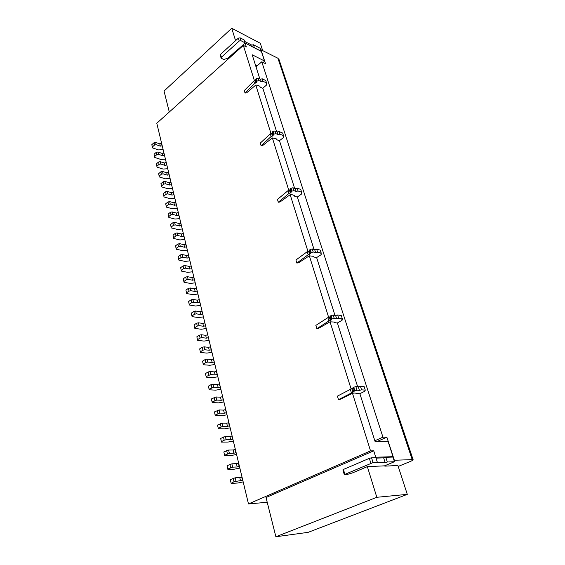 <?xml version="1.0" encoding="UTF-8"?>
<svg xmlns="http://www.w3.org/2000/svg" width="565" height="565" viewBox="0 0 565 565"><rect width="100%" height="100%" fill="white"/><g stroke="black" fill="none" stroke-linecap="round" stroke-linejoin="round"><path stroke-width="0.85" d="M220.873 389.299L215.632 390.161L209.212 389.779L208.414 386.163L211.091 384.617L212.97 384.165L217.44 384.461L219.566 383.861M243.176 481.889L237.717 483.019L231.156 483.414L234.009 481.691L242.795 480.285M240.556 480.914L239.751 477.552L235.174 477.799L230.322 479.65L231.113 483.033M239.751 477.552L241.7 477.051L242.512 480.412M231.156 483.414L230.322 479.65M235.174 477.799L235.979 481.182M233.204 478.301L234.009 481.691M254.455 80.83L243.338 45.405L246.333 46.937L245.104 43.039L238.374 49.099M243.338 45.405L156.788 123.255L248.487 503.931L267.224 502.271M235.577 40.666L231.735 28.25L260.296 43.265L262.584 50.292M231.735 28.25L164.034 91.057L169.288 112.011M244.673 43.427L245.026 42.799L240.98 40.708L239.228 41.04L221.381 57.235L221.12 58.124L223.747 59.53L228.013 58.124L238.155 48.993M263.354 62.581L264.491 60.985L261.39 51.436L245.104 43.039M384.716 465.772L384.829 466.139L397.901 465.518L407.301 494.361L308.186 532.329L275.875 536.75L266.023 497.504L373.726 450.821L370.541 450.898L248.487 503.931M407.301 494.361L376.827 497.292L275.875 536.75M394.003 460.277L413.079 459.585C413.411 459.917 412.577 460.503 410.578 461.344L398.198 466.429M260.649 49.593L277.895 58.223L279.138 59.869M260.868 49.402L265.501 63.661L261.786 61.797L256.009 66.804M394.321 460.15L386.863 437.183L382.95 437.183L261.786 61.797M382.95 437.183L374.835 440.771M377.385 441.357L386.863 437.183M264.491 60.985L252.188 54.777L259.851 78.895M256.99 65.95L255.5 65.215M374.729 457.671L375.753 457.233L393.014 456.675L392.004 457.099M253.77 81.07L244.285 90.584L245.026 93.02L254.532 83.521L256.397 82.589L256.8 81.212L256.03 78.761L255.627 80.138L253.77 81.07L254.532 83.521M266.164 83.691L266.553 82.956L265.769 80.52L262.238 78.825L260.437 79.178L258.12 78.069L256.03 78.761M260.147 87.095L259.879 86.261L260.147 87.095L262.683 88.281L266.489 85.089L266.744 84.34L266.228 83.895M266.553 82.956L263.022 81.275L262.238 78.825M260.437 79.178L261.221 81.621L263.022 81.275M261.221 81.621L258.897 80.52L258.12 78.069M256.8 81.212L258.897 80.52M245.026 93.02L246.559 92.886L255.783 85.061L257.753 85.266L259.879 86.261M255.79 83.09L255.02 80.64M256.397 82.589L255.627 80.138M257.089 80.873L256.312 78.415M270.31 133.891L260.288 143.086L261.079 145.699L271.136 136.518L273.079 135.593L273.531 134.293L272.697 131.659L272.245 132.966L270.31 133.891L271.136 136.518M283.072 136.356L283.489 135.657L282.648 133.043L279.075 131.553L277.217 131.928L274.873 130.953L272.697 131.659M276.786 139.725L276.539 138.948L276.786 139.725L279.35 140.763L283.362 137.662L283.644 136.956L283.129 136.546M283.489 135.657L279.915 134.173L279.075 131.553M277.217 131.928L278.051 134.555L279.915 134.173M278.051 134.555L275.706 133.58L274.873 130.953M273.531 134.293L275.706 133.58M261.079 145.699L262.661 145.53L272.365 137.931L276.539 138.948M273.834 133.962L273.001 131.327M273.079 135.593L272.245 132.966M272.436 136.08L271.61 133.453M288.072 190.617L277.457 199.424L278.312 202.228L288.962 193.442L290.989 192.524L291.505 191.309L290.608 188.477L290.099 189.699L288.072 190.617L288.962 193.442M301.216 192.898L301.675 192.241L300.771 189.43L297.162 188.173L295.241 188.583L292.861 187.757L290.608 188.477M278.312 202.228L279.943 202.023L290.177 194.706L292.239 194.763L294.422 195.504L294.648 196.21L294.422 195.504M294.648 196.21L297.239 197.086L301.47 194.092L301.788 193.428L301.272 193.075M301.675 192.241L298.059 190.991L297.162 188.173M295.241 188.583L296.138 191.408L298.059 190.991M296.138 191.408L293.758 190.589L292.861 187.757M291.505 191.309L293.758 190.589M290.318 192.997L289.428 190.165M290.989 192.524L290.099 189.699M291.83 190.998L290.933 188.166M307.205 251.693L295.933 260.02L296.851 263.05L308.158 254.744L310.277 253.84L310.863 252.732L309.895 249.673L309.316 250.789L307.205 251.693L308.158 254.744M320.751 253.763L321.252 253.155L320.277 250.126L316.633 249.137L314.641 249.582L312.24 248.932L309.895 249.673M313.865 256.99L313.667 256.369L313.865 256.99L316.485 257.668L320.955 254.822L321.308 254.215L320.8 253.918M321.252 253.155L317.601 252.181L316.633 249.137M314.641 249.582L315.609 252.626L317.601 252.181M315.609 252.626L313.208 251.99L312.24 248.932M310.863 252.732L313.208 251.99M296.851 263.05L298.532 262.796L309.345 255.825L313.667 256.369M309.571 254.292L308.61 251.241M310.277 253.84L309.316 250.789M311.209 252.435L310.241 249.384M327.855 317.65L315.856 325.398L316.852 328.661L328.894 320.948L331.111 320.065L331.775 319.077L330.73 315.771L330.073 316.76L327.855 317.65L328.894 320.948M341.839 319.458L342.383 318.907L341.331 315.637L337.658 314.966L335.596 315.454L333.173 315.016L330.73 315.771M316.852 328.661L318.582 328.357L330.045 321.817L334.438 322.057L334.607 322.587L334.438 322.057M334.607 322.587L337.249 323.032L341.98 320.355L342.383 319.818L341.882 319.585M342.383 318.907L338.703 318.257L337.658 314.966M335.596 315.454L336.641 318.745L338.703 318.257M336.641 318.745L334.219 318.321L333.173 315.016M331.775 319.077L334.219 318.321M330.363 320.482L329.324 317.184M331.111 320.065L330.073 316.76M332.142 318.808L331.104 315.503M338.491 399.66L337.411 396.122L352.56 388.226L353.302 387.385L354.432 390.973L353.683 391.806L338.491 399.66L340.285 399.3L352.468 393.282L370.541 450.898M358.288 386.799L360.428 386.269L364.121 386.559L365.265 390.104L361.565 389.843L359.425 390.373L358.288 386.799L355.851 386.608L353.302 387.385M365.265 390.104L364.743 391.291L359.714 393.756L354.686 393.028L352.468 393.282M357.052 393.586L356.925 393.176M359.425 390.373L356.988 390.196L354.432 390.973M360.428 386.269L361.565 389.843M355.851 386.608L356.988 390.196M353.704 387.138L354.834 390.733M352.56 388.226L353.683 391.806M351.762 388.614L352.885 392.195M350.229 389.087L351.352 392.668M221.056 57.92L220.272 55.264L220.534 54.374L238.331 38.152L240.076 37.827L244.122 39.924L245.026 42.799M244.589 41.393L251.743 45.094L253.459 44.769L260.225 48.286L261.002 51.238M254.215 47.735L261.143 51.111M254.37 47.615L253.459 44.769M222.631 396.588L220.491 397.188L216.007 396.969L211.409 398.947L212.214 402.584L211.409 398.947M223.924 401.962L218.648 402.859L212.214 402.584M223.373 399.667L222.37 396.736M220.491 397.188L221.233 400.274L223.111 399.815M221.233 400.274L216.741 400.069L212.136 402.04M216.741 400.069L216.007 396.969M214.848 400.529L214.114 397.428M216.543 371.318L214.439 371.911L209.975 371.544L208.111 371.996L205.462 373.564L206.26 377.159L205.462 373.564M217.864 376.813L212.652 377.632L206.26 377.159M217.264 374.312L216.289 371.466M214.439 371.911L215.152 374.906L217.009 374.461M215.152 374.906L210.689 374.56L206.161 376.573M210.689 374.56L209.975 371.544M208.824 375.005L208.111 371.996M225.739 409.498L223.585 410.105L219.086 409.95L214.446 411.913L215.258 415.572L214.446 411.913M227.017 414.809L221.713 415.741L215.258 415.572M226.494 412.62L225.477 409.639M223.585 410.105L224.333 413.234L226.226 412.768M224.333 413.234L219.827 413.1L215.18 415.049M219.827 413.1L219.086 409.95M217.928 413.566L217.186 410.416M237.215 466.98L236.417 463.667L231.862 463.823L232.653 467.156L237.215 466.98L239.433 466.351M232.653 467.156L227.829 469.028L227.879 469.444L234.419 469.169L239.85 468.081M231.862 463.823L227.052 465.701L227.879 469.444M227.052 465.701L227.829 469.028M229.906 464.324L230.697 467.658M236.417 463.667L238.359 463.173L239.157 466.485M233.924 453.243L233.14 449.98L228.599 450.058L229.376 453.342L233.924 453.243L236.128 452.622M229.376 453.342L224.602 455.235L224.658 455.68L231.177 455.517L236.573 454.472M228.599 450.058L223.832 451.958L224.658 455.68M223.832 451.958L224.602 455.235M226.657 450.545L227.434 453.836M233.14 449.98L235.068 449.493L235.852 452.756M230.682 439.711L229.913 436.491L225.379 436.491L226.148 439.732L230.682 439.711L232.872 439.097M226.148 439.732L224.213 440.213L221.416 441.646L221.48 442.113L227.978 442.07L233.345 441.06M225.379 436.491L220.654 438.412L221.48 442.113M220.654 438.412L221.416 441.646M223.45 436.978L224.213 440.213M229.913 436.491L231.827 436.018L232.596 439.231M227.483 426.377L226.727 423.206L222.207 423.129L222.963 426.314L227.483 426.377L229.658 425.763M222.963 426.314L218.274 428.249L218.344 428.743L224.821 428.814L230.16 427.839M222.207 423.129L217.532 425.064L218.344 428.743M217.532 425.064L218.274 428.249M220.294 423.602L221.049 426.794M226.727 423.206L228.627 422.733L229.39 425.904M161.632 143.348L159.789 143.863L155.643 142.429L154.005 142.754L151.823 144.675L152.543 147.903L151.823 144.675M163.151 149.654L158.49 149.909L152.543 147.903M162.176 145.622L161.421 143.531M159.789 143.863L160.34 146.137L161.964 145.805M160.34 146.137L156.187 144.711L154.549 145.043L152.359 146.964M156.187 144.711L155.643 142.429M154.549 145.043L154.005 142.754M163.921 152.868L162.07 153.383L157.91 151.985L156.265 152.324L154.061 154.231L154.782 157.473L154.061 154.231M165.432 159.146L160.75 159.422L154.782 157.473M164.479 155.17L163.709 153.051M162.07 153.383L162.628 155.686L164.267 155.347M162.628 155.686L158.461 154.302L156.809 154.633L154.605 156.54M158.461 154.302L157.91 151.985M156.809 154.633L156.265 152.324M166.244 162.501L164.38 163.017L160.206 161.668L158.546 162.007L156.328 163.899L157.056 167.162L156.328 163.899M167.749 168.751L163.045 169.055L157.056 167.162M166.802 164.832L166.032 162.685M164.38 163.017L164.945 165.354L166.59 165.015M164.945 165.354L160.757 164.005L159.104 164.344L156.879 166.237M160.757 164.005L160.206 161.668M159.104 164.344L158.546 162.007M168.596 172.254L166.724 172.777L162.529 171.463L160.863 171.809L158.624 173.695L159.351 176.965L158.624 173.695M170.093 178.484L165.361 178.808L159.351 176.965M169.161 174.613L168.377 172.438M166.724 172.777L167.289 175.143L168.942 174.797M167.289 175.143L163.094 173.836L161.421 174.182L159.182 176.061M163.094 173.836L162.529 171.463M161.421 174.182L160.863 171.809M170.976 182.135L169.09 182.665L164.881 181.386L163.207 181.739L160.947 183.611L161.682 186.902L160.947 183.611M172.466 188.336L167.706 188.675L161.682 186.902M171.548 184.522L170.757 182.318M169.09 182.665L169.662 185.052L171.329 184.706M169.662 185.052L165.453 183.787L163.772 184.141L161.512 186.005M165.453 183.787L164.881 181.386M163.772 184.141L163.207 181.739M164.034 196.959L163.299 193.647L164.034 196.959L170.086 198.675L174.868 198.308M173.964 194.558L173.384 192.135M173.165 192.319L171.485 192.665L172.064 195.087L173.745 194.734M172.064 195.087L167.84 193.866L166.152 194.219L163.871 196.076M171.485 192.665L167.268 191.436L165.58 191.789L163.299 193.647M167.84 193.866L167.268 191.436M166.152 194.219L165.58 191.789M175.821 202.27L173.914 202.8L169.677 201.613L167.982 201.973L165.686 203.817L166.421 207.143L165.686 203.817M177.304 208.407L172.495 208.796L166.421 207.143M176.414 204.721L175.602 202.447M173.914 202.8L174.5 205.25L176.188 204.897M174.5 205.25L170.263 204.078L168.568 204.438L166.258 206.281M170.263 204.078L169.677 201.613M168.568 204.438L167.982 201.973M178.293 212.532L176.372 213.069L172.12 211.924L170.418 212.285L168.095 214.121L168.836 217.461L168.095 214.121M179.762 218.634L174.931 219.051L168.836 217.461M178.893 215.011L178.067 212.708M176.372 213.069L176.972 215.548L178.667 215.187M176.972 215.548L172.713 214.418L171.004 214.785L168.681 216.607M172.713 214.418L172.12 211.924M171.004 214.785L170.418 212.285M180.8 222.921L178.865 223.465L174.599 222.363L172.883 222.737L170.538 224.552L171.287 227.907L170.538 224.552M182.262 228.995L177.403 229.432L171.287 227.907M181.4 225.435L180.574 223.097M178.865 223.465L179.465 225.979L181.174 225.612M179.465 225.979L175.199 224.891L173.483 225.258L171.131 227.073M175.199 224.891L174.599 222.363M173.483 225.258L172.883 222.737M183.335 233.451L181.386 233.995L177.106 232.942L175.383 233.317L173.017 235.118L173.766 238.494L173.017 235.118M184.79 239.482L179.903 239.948L173.766 238.494M183.95 235.993L183.102 233.62M181.386 233.995L182.001 236.537L183.717 236.17M182.001 236.537L177.714 235.506L175.983 235.88L173.617 237.674M177.714 235.506L177.106 232.942M175.983 235.88L175.383 233.317M185.899 244.115L183.943 244.659L179.649 243.663L177.911 244.038L175.524 245.824L176.28 249.222L175.524 245.824M187.347 250.111L182.439 250.606L176.28 249.222M186.521 246.693L185.673 244.285M183.943 244.659L184.564 247.244L186.295 246.863M184.564 247.244L180.263 246.255L178.526 246.637L176.132 248.416M180.263 246.255L179.649 243.663M178.526 246.637L177.911 244.038M188.505 254.921L186.535 255.472L182.227 254.518L180.475 254.9L178.067 256.672L178.83 260.084L178.067 256.672M189.939 260.882L185.002 261.397L178.83 260.084M189.134 257.534L188.272 255.09M186.535 255.472L187.163 258.085L188.901 257.704M187.163 258.085L182.848 257.146L181.097 257.534L178.681 259.3M182.848 257.146L182.227 254.518M181.097 257.534L180.475 254.9M181.407 271.094L180.645 267.662L181.407 271.094L187.608 272.337L192.566 271.786M191.782 268.516L191.139 265.868M190.906 266.03L189.162 266.419L189.791 269.067L191.542 268.679M189.791 269.067L185.468 268.184L183.703 268.573L181.266 270.324M189.162 266.419L184.833 265.522L183.074 265.91L180.645 267.662M185.468 268.184L184.833 265.522M183.703 268.573L183.074 265.91M193.816 276.956L191.818 277.521L187.481 276.673L185.708 277.069L183.258 278.799L184.021 282.253L183.258 278.799M195.229 282.839L190.243 283.411L184.021 282.253M194.459 279.64L193.576 277.125M191.818 277.521L192.46 280.205L194.226 279.809M192.46 280.205L188.117 279.371L186.344 279.767L183.886 281.497M188.117 279.371L187.481 276.673M186.344 279.767L185.708 277.069M196.521 288.199L194.515 288.764L190.158 287.973L188.378 288.376L185.899 290.092L186.669 293.553L185.899 290.092M197.927 294.04L192.912 294.64L186.669 293.553M197.178 290.919L196.281 288.362M194.515 288.764L195.165 291.484L196.938 291.088M195.165 291.484L190.808 290.707L189.021 291.109L186.542 292.818M190.808 290.707L190.158 287.973M189.021 291.109L188.378 288.376M199.268 299.591L197.242 300.163L192.877 299.429L191.083 299.831L188.583 301.526L189.353 305.015L188.583 301.526M200.66 305.39L195.617 306.018L189.353 305.015M199.932 302.353L199.021 299.754M197.242 300.163L197.905 302.918L199.685 302.515M197.905 302.918L193.534 302.197L191.733 302.607L189.233 304.302M193.534 302.197L192.877 299.429M191.733 302.607L191.083 299.831M202.051 311.138L200.01 311.711L195.624 311.033L193.823 311.449L191.295 313.123L192.079 316.633L191.295 313.123M203.435 316.894L198.357 317.551L192.079 316.633M202.722 313.935L201.804 311.301M200.01 311.711L200.681 314.507L202.475 314.098M200.681 314.507L196.295 313.843L194.487 314.26L191.959 315.934M196.295 313.843L195.624 311.033M194.487 314.26L193.823 311.449M194.833 328.406L194.049 324.882L194.833 328.406L201.14 329.24L206.239 328.548M205.554 325.68L204.869 322.848M204.622 323.003L202.821 323.42L203.499 326.259L205.3 325.843M203.499 326.259L199.092 325.652L197.277 326.076L194.72 327.728M202.821 323.42L198.421 322.806L196.606 323.222L194.049 324.882M199.092 325.652L198.421 322.806M197.277 326.076L196.606 323.222M197.63 340.342L196.846 336.797L197.63 340.342L203.958 341.091L209.085 340.37M208.421 337.588L207.729 334.713M207.475 334.868L205.66 335.292L206.352 338.167L208.167 337.743M206.352 338.167L201.931 337.623L200.102 338.054L197.524 339.685M205.66 335.292L201.246 334.741L199.424 335.165L196.846 336.797M201.931 337.623L201.246 334.741M200.102 338.054L199.424 335.165M210.625 346.748L208.549 347.334L204.12 346.839L202.277 347.27L199.678 348.88L200.469 352.447L199.678 348.88M211.974 352.348L206.818 353.104L200.469 352.447M211.324 349.657L210.371 346.903M208.549 347.334L209.241 350.244L211.077 349.813M209.241 350.244L204.812 349.763L202.969 350.201L200.363 351.811M204.812 349.763L204.12 346.839M202.969 350.201L202.277 347.27M213.563 358.945L211.472 359.538L207.03 359.107L205.173 359.545L202.545 361.134L203.344 364.715L202.545 361.134M214.898 364.496L209.714 365.287L203.344 364.715M214.276 361.897L213.309 359.1M211.472 359.538L212.179 362.49L214.022 362.052M212.179 362.49L207.729 362.073L205.879 362.518L203.245 364.1M207.729 362.073L207.03 359.107M205.879 362.518L205.173 359.545M209.212 389.779L208.414 386.163M220.301 386.898L219.305 384.009M217.44 384.461L218.168 387.498L220.039 387.046M218.168 387.498L213.697 387.223L209.128 389.214M213.697 387.223L212.97 384.165M211.819 387.675L211.091 384.617M367.349 466.648L384.553 465.843L394.469 461.711L387.315 462.008L385.153 462.573L373.055 462.594L344.276 474.6L347.087 474.494L352.617 472.856L367.349 466.648L376.827 497.292M375.753 457.233L373.726 450.821M394.469 461.711L392.965 457.064L385.803 457.304L387.315 462.008M385.803 457.304L383.649 457.862L385.153 462.573M344.255 474.536L342.877 469.875L343.435 469.444L369.341 458.349L371.551 457.777L373.055 462.594M377.385 462.41L375.873 457.636L371.551 457.777M376.029 458.123L383.649 457.862M359.87 393.685L375.026 441.371L388.014 441.272L393.014 456.675M357.666 386.75L337.397 322.947M334.974 315.341L316.626 257.584M314.027 249.419L297.374 196.987M294.633 188.371L279.477 140.671M276.617 131.68L262.803 88.182M271.023 133.651L255.783 85.061M288.814 190.37L272.365 137.931M307.974 251.446L290.177 194.706M328.661 317.396L309.345 255.825M351.07 388.833L330.045 321.817M412.16 459.465L277.895 58.223M266.249 83.316L266.518 84.143M283.171 136.003L283.418 136.772M301.336 192.573L301.562 193.272M320.885 253.466L321.082 254.081M341.995 319.19L342.164 319.712M364.976 390.768L364.849 390.359M252.265 46.733L251.743 45.094M240.98 40.708L240.076 37.827M221.381 57.235L220.534 54.374M239.228 41.04L238.331 38.152M369.341 458.349L370.838 463.166M343.435 469.444L344.834 474.176M413.079 459.585L278.898 59.134M266.362 83.147L266.744 84.34M283.291 135.847L283.644 136.956M301.463 192.418L301.788 193.428M321.026 253.325L321.308 254.215M342.143 319.063L342.383 319.818M365.195 390.832L365.011 390.245"/></g></svg>
